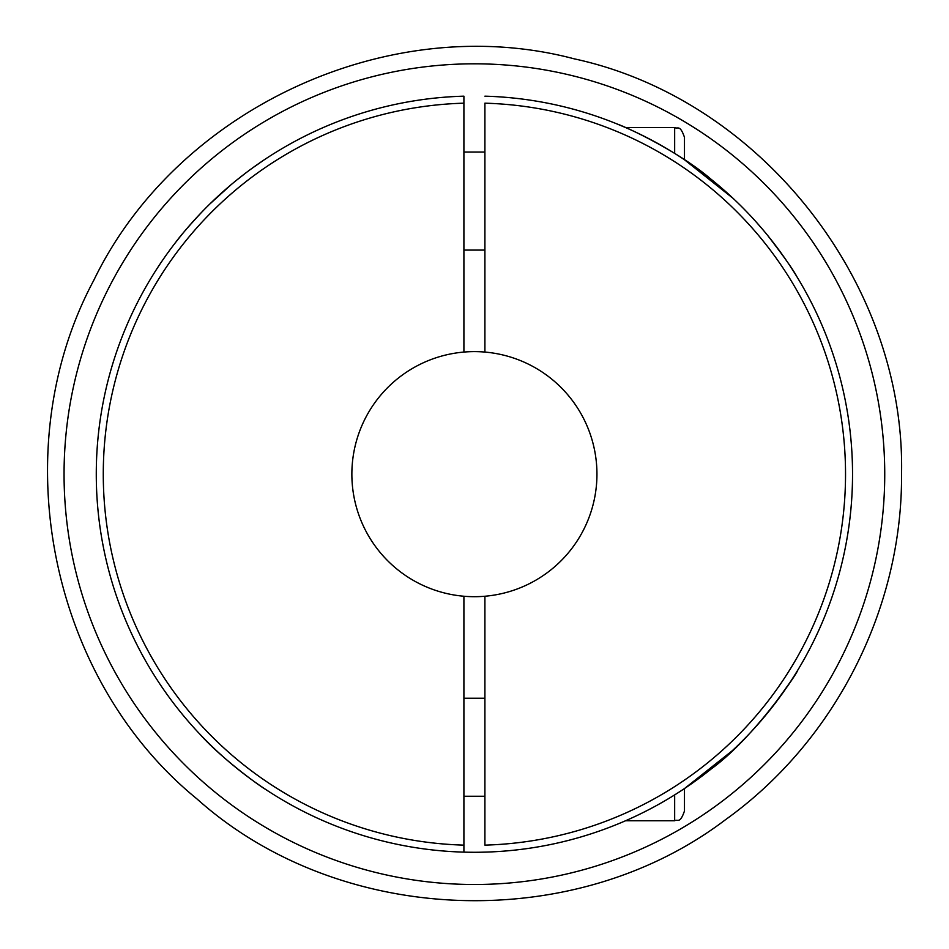 <?xml version="1.0" encoding="UTF-8"?>
<svg xmlns="http://www.w3.org/2000/svg" width="949" height="949" viewBox="0 0 949 949"><rect width="100%" height="100%" fill="white"/><g stroke="black" fill="none" stroke-linecap="round" stroke-linejoin="round"><path stroke-width="1.42" d="M484.903 845.132L484.903 596.245A122.54 122.54 0 0 1 351.865 474.156A122.54 122.54 0 0 1 484.903 352.067L484.903 103.18A371.13 371.13 0 0 1 845.535 474.156A371.13 371.13 0 0 1 484.903 845.132M463.907 596.245L463.907 852.131A378.129 378.129 0 0 0 852.534 474.156A378.129 378.129 0 0 1 797.706 670.267M463.907 845.132A371.13 371.13 0 0 1 103.275 474.156A371.13 371.13 0 0 1 463.907 103.18L463.907 352.067M463.907 852.131A378.129 378.129 0 0 1 96.276 474.156A378.129 378.129 0 0 1 463.907 96.169L463.907 103.18M263.146 787.765L265.388 789.26C259.338 785.855 221.366 758.227 200.488 734.823M175.102 243.074L181.33 235.222M212.873 201.058L216.016 198.08M263.81 160.096L251.782 168.507M245.767 172.979L235.862 180.761M230.904 184.865L209.907 203.928M201.674 212.232C189.005 225.909 180.464 235.779 176.075 241.817M484.903 96.169A378.129 378.129 0 0 1 852.534 474.156M711.133 769.01C754.372 737.646 798.121 672.034 797.729 670.219C797.113 672.426 788.465 684.917 771.786 707.705M770.458 709.389L767.812 712.675M763.435 717.954L757.409 724.929M752.676 730.172L748.619 734.514M732.094 750.884L684.478 788.56L684.478 810.968C679.899 824.29 677.657 818.88 674.668 820.766L674.668 794.894M711.015 179.195C679.401 151.97 627.68 127.605 617.23 124.034L625.521 127.534L674.668 127.534L674.668 153.418M674.668 127.534C677.657 129.42 679.899 124.011 684.478 137.344L684.478 159.752L733.126 198.388M756.187 222.007L763.245 230.121M767.824 235.649C783.862 256.538 793.589 270.287 796.994 276.883M797.113 277.072L796.745 276.479M797.528 670.552A378.129 378.129 0 0 1 684.478 788.56M674.668 820.766L625.521 820.766A378.129 378.129 0 0 1 484.903 852.131M484.903 352.067A122.54 122.54 0 0 1 596.945 474.156A122.54 122.54 0 0 1 484.903 596.245M884.741 474.156A410.336 410.336 0 0 1 269.231 829.521A410.336 410.336 0 0 1 269.231 118.791A410.336 410.336 0 0 1 884.741 474.156M463.907 250.073L484.903 250.073M463.907 152.042L484.903 152.042M901.55 474.156C905.548 283.122 760.493 98.993 574.121 58.814C389.825 10 176.988 108.21 93.821 280.24C3.535 448.64 49.182 678.547 197.001 798.951C339.042 926.117 573.267 935.24 725.475 819.722C834.883 741.359 902.463 608.736 901.55 474.156M463.907 796.258L484.903 796.258M463.907 698.227L484.903 698.227"/></g></svg>
